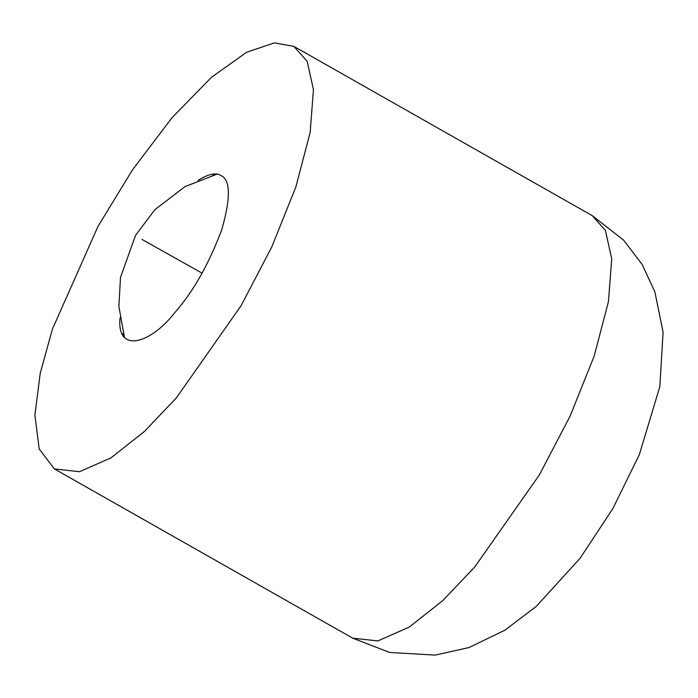 <?xml version="1.0" encoding="UTF-8"?>
<svg xmlns="http://www.w3.org/2000/svg" width="698" height="698" viewBox="0 0 698 698"><rect width="100%" height="100%" fill="white"/><g stroke="black" fill="none" stroke-linecap="round" stroke-linejoin="round"><path stroke-width="1.05" d="M214.024 174.029L212.916 175.233M123.276 333.234L122.813 334.796M293.823 46.365L274.358 42.892L246.63 52.254L211.511 77.26L172.013 117.7L132.69 169.57L98.078 226.222L52.429 329.055L40.222 373.282L34.9 415.188L39.201 448.989L54.418 468.934L79.537 471.717L111.034 457.818L144.556 431.347L176.481 397.738L241.08 305.698L271.758 247.031L295.9 186.855L310.156 132.428L313.446 89.676L307.146 61.258L293.823 46.365M120.039 317.86C116.487 354.27 150.969 343.66 175.111 312.233C193.233 291.624 208.746 264.193 221.667 229.947C230.898 197.866 230.61 179.691 220.795 175.442C216.118 172.319 208.545 173.95 198.066 180.328M202.123 273.162L141.93 239.388M54.418 468.934L352.699 638.164L377.819 640.939L409.316 627.048L442.837 600.568L474.762 566.968L539.362 474.928L570.039 416.252L594.181 356.076L608.438 301.649L611.727 258.897L605.428 230.488L592.358 215.726L294.076 46.504M217.017 174.168L185.066 186.575L154.79 209.749L135.499 235.479L120.501 277.403L118.861 306.37L124.462 337.291M352.699 638.164L389.58 652.447L435.194 655.108L468.96 647.552L504.794 630.259L536.143 606.527L580.125 558.226L612.853 508.606L639.368 454.529L659.837 386.631L663.1 332.204L654.864 291.799L642.116 264.429L623.707 240.234L592.358 215.726"/></g></svg>
